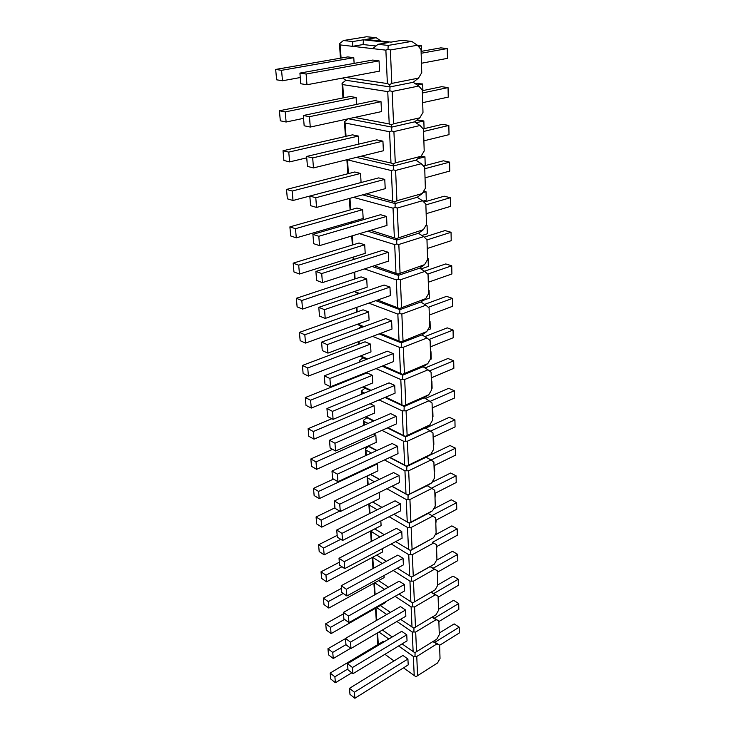 <?xml version="1.0" encoding="UTF-8"?>
<svg xmlns="http://www.w3.org/2000/svg" width="735" height="735" viewBox="0 0 735 735"><rect width="100%" height="100%" fill="white"/><g stroke="black" fill="none" stroke-linecap="round" stroke-linejoin="round"><path stroke-width="1.1" d="M403.515 667.849L415.891 676.678L417.59 675.676L437.555 662.952L440.026 658.551L439.613 645.119L436.93 643.915L416.754 656.484L413.346 656.438L398.618 645.991M384.91 654.306L394.006 660.921M345.964 77.432L387.382 83.569L389.578 84.599L390.009 86.932L413.189 82.283L418.757 86.032L392.168 91.462L389.853 90.772L387.749 91.627L342.74 84.589L342.051 83.349L345.873 80.262L390.009 86.932L389.853 90.772M352.809 41.546L363.412 39.809L363.136 44.55L352.497 46.323L352.809 41.546L343.41 40.517L339.524 43.723L340.222 44.918L385.875 50.145L388.006 49.217L390.358 49.971L417.425 45.258L421.036 49.53L421.752 72.673L418.5 78.112L413.189 82.283M300.275 77.533L282.488 80.767L281.569 70.321L353.783 57.679L354.123 63.385M353.783 57.679L347.719 56.917L275.68 69.43L276.617 79.812L282.488 80.767M379.049 60.876L379.545 71.12L306.973 84.755L306.137 74.033L379.049 60.876L372.654 60.068L299.917 73.096L306.137 74.033M354.637 117.425L389.219 123.949L391.378 124.978L393.574 123.802L419.795 117.83L422.992 112.455L422.294 90.056L418.757 86.032M303.564 118.344L286.117 122.019L285.226 111.913L356.108 97.507L356.512 104.416M356.108 97.507L350.126 96.496L279.41 110.764L285.226 111.913M381.015 101.678L381.493 111.591L310.271 127.054L309.463 116.7L381.015 101.678L374.721 100.621L303.334 115.487L309.463 116.7M361.133 156.224L390.983 163.023L393.115 164.061L395.274 162.894L421.045 156.289L424.196 150.978L423.516 129.286L420.043 125.501L393.914 131.602L391.636 130.949L389.568 131.74L345.184 123.021L344.494 121.744L348.179 118.822M306.743 157.832L289.618 161.902L288.763 152.127L358.358 136.067L358.827 144.106M358.358 136.067L352.46 134.845L283.021 150.739L288.763 152.127M382.926 141.166L383.385 150.758L313.468 167.92L312.687 157.915L382.926 141.166L376.715 139.87L306.633 156.454L312.687 157.915M366.306 193.847L394.796 201.895L396.918 200.738L422.257 193.544L425.363 188.289L424.701 167.277L421.284 163.712L395.605 170.437L393.372 169.84L391.332 170.566L346.938 159.706M360.545 173.432L361.078 182.519L293.008 200.49L292.181 191.036L360.545 173.432L354.72 171.999L286.512 189.428L292.181 191.036M384.763 179.386L385.213 188.684L316.546 207.426L315.793 197.752L384.763 179.386L378.644 177.888L309.821 196.052L315.793 197.752M370.615 230.331L396.422 238.544L423.433 229.651L426.493 224.46L425.85 204.091L422.496 200.738L397.24 208.051L395.044 207.49L393.032 208.161L353.443 197.357M362.658 209.659L363.173 218.47L296.297 237.846L295.488 228.695L362.658 209.659L356.907 208.033L289.893 226.876L295.488 228.695M386.555 216.421L386.987 225.424L319.532 245.637L318.806 236.284L386.555 216.421L380.519 214.712L312.908 234.364L318.806 236.284M353.939 259.391L353.213 258.858L354.775 259.124M374.326 265.721L398.002 274.063L424.573 264.664L427.586 259.538L426.971 239.785L423.663 236.624L398.829 244.479L396.661 243.965L394.686 244.58L359.424 233.684M364.707 244.783L365.203 253.336L299.476 274.036L298.695 265.17L364.707 244.783L359.029 242.982L293.164 263.148L298.695 265.17M388.282 252.298L388.705 261.035L322.417 282.626L321.709 273.558L388.282 252.298L382.329 250.405L315.894 271.435L321.709 273.558M358.202 293.871L355.327 292.006L359.626 293.384M377.588 300.045L399.528 308.498L425.684 298.63L428.643 293.568L428.046 274.394L424.793 271.435L400.364 279.796L398.232 279.318L396.284 279.879L364.45 268.927M366.701 278.877L367.178 287.174L302.563 309.095L301.8 300.505L366.701 278.877L361.096 276.893L296.343 298.3L301.8 300.505M389.963 287.091L390.377 295.562L325.219 318.43L324.53 309.656L389.963 287.091L384.093 285.024L318.788 307.34L324.53 309.656M357.688 324.163L363.853 326.643M380.519 333.368L401.016 341.904L426.759 331.604L429.672 326.588L429.093 307.983L425.896 305.2L401.852 314.038L399.757 313.597L397.837 314.102L368.786 303.142M368.63 311.962L369.099 320.019L305.549 343.098L304.814 334.756L368.63 311.962L363.099 309.821L299.411 332.385L304.814 334.756M391.59 320.846L391.994 329.06L327.929 353.122L327.259 344.614L391.59 320.846L385.801 318.604L321.59 342.124L327.259 344.614M360.655 355.905L367.619 358.946M383.174 365.727L402.458 374.326L427.798 363.623L430.673 358.662L430.113 340.599L426.962 337.981L403.294 347.251L399.335 347.315L372.599 336.345M370.504 344.099L370.964 351.927L308.443 376.072L307.735 367.987L370.504 344.099L365.047 341.812L302.397 365.451L307.735 367.987M393.179 353.599L393.556 361.574L330.548 386.748L329.905 378.497L393.179 353.599L387.455 351.201L324.31 375.842L329.905 378.497M363.384 386.766L371.01 390.322M385.627 397.148L403.855 405.812L428.817 394.723L431.647 389.816L431.096 372.268L428 369.815L404.7 379.499L400.796 379.545L375.998 368.593M360.233 356.071L363.127 357.835L359.7 360.205L360.481 361.73M372.333 375.319L372.774 382.926L311.263 408.072L310.574 400.226L372.333 375.319L366.93 372.893L305.301 397.543L310.574 400.226M394.713 385.406L395.081 393.151L333.102 419.354L332.477 411.352L394.713 385.406L389.063 382.861L326.946 408.541L332.477 411.352M365.929 416.773L374.087 420.824M387.896 427.678L405.215 436.388L429.8 424.94L432.593 420.098L432.061 403.037L429.01 400.74L406.06 410.81L402.22 410.847L379.076 399.913M362.952 386.95L365.01 388.19L361.629 390.809L362.263 391.975L364.487 393.023M374.097 405.674L374.528 413.07L313.992 439.144L313.321 431.518L374.097 405.674L370.054 403.726M396.202 416.295L396.56 423.819L335.564 450.987L334.958 443.223L396.202 416.295L390.625 413.612L329.5 440.274L334.958 443.223M368.318 445.952L376.926 450.472M390.028 457.354L406.538 466.1L430.756 454.322L433.512 449.535L432.988 432.943L429.993 430.793L407.383 441.22L403.598 441.248L381.888 430.352M365.543 416.938L366.838 417.71L363.513 420.264L364.137 421.44L368.106 423.433M375.824 435.175L376.246 442.369L316.647 469.316L315.995 461.911L375.824 435.175L373.6 434.045M397.653 446.31L398.002 453.624L337.962 481.682L337.374 474.158L397.653 446.31L392.15 443.508L331.981 471.071L337.374 474.158M370.578 474.351L379.554 479.312M392.021 486.212L407.815 494.995L431.684 482.904L434.403 478.163L433.898 462.03L430.94 460.018L408.669 470.786L404.939 470.795L384.488 459.945M368.033 446.081L368.63 446.439L365.341 448.92L365.956 450.114L371.405 453.008M377.496 463.886L377.909 470.878L319.22 498.642L318.586 491.439L377.496 463.886L376.834 463.519M399.059 475.49L399.399 482.601L340.296 511.505L339.726 504.182L399.059 475.49L393.62 472.568L334.388 500.976L339.726 504.182M372.719 501.987L381.998 507.37M409.064 523.081L393.896 514.289L409.064 523.081L432.593 510.715L435.267 506.02L434.78 490.318L431.868 488.435L409.919 499.524L406.235 499.524L386.886 488.72M370.045 474.599L367.114 476.482L367.73 478.016L374.437 481.765M379.168 492.496L379.526 498.624L321.728 527.142L321.112 520.15L339.634 511.101M400.428 503.87L400.759 510.788L342.556 540.464L341.995 533.362L400.428 503.87L395.062 500.829L336.731 530.027L341.995 533.362M374.758 528.897L384.286 534.676M395.696 541.603L410.286 550.414L433.475 537.781L436.121 533.132L435.644 517.853L432.768 516.099L411.141 527.473L407.502 527.473L389.137 516.714M368.841 503.898L369.457 505.193L377.239 509.75M380.831 520.95L381.107 525.635L324.163 554.861L323.565 548.053L340.755 539.315M401.76 531.478L402.082 538.213L344.752 568.614L344.21 561.705L401.76 531.478L396.459 528.336L339.01 558.26L344.21 561.705M376.706 555.1L386.445 561.264M397.405 568.192L411.462 577.021L434.33 564.131L436.939 559.537L436.48 544.653L433.65 543.018L412.326 554.668L408.733 554.659L391.25 543.955M370.633 531.01L379.848 536.991M382.448 548.622L382.641 551.939L326.533 581.826L325.954 575.202L341.968 566.749M403.056 558.352L403.377 564.903L346.892 595.975L346.369 589.259L403.056 558.352L397.819 555.109L341.215 585.721L346.369 589.259M378.571 580.641L388.484 587.155M399.031 594.082L412.62 602.92L435.166 589.801L437.738 585.253L437.288 570.755L434.504 569.239L413.474 581.137L409.937 581.119L393.243 570.479M372.59 557.295L382.292 563.506M384.019 575.551L384.139 577.572L328.839 608.066L328.279 601.625L343.236 593.439M404.323 584.518L404.627 590.894L348.969 622.6L348.454 616.059L404.323 584.518L399.142 581.183L343.374 612.42L348.454 616.059M380.362 605.53L390.414 612.374M400.584 619.311L413.741 628.14L435.984 614.809L438.529 610.316L438.088 596.186L435.331 594.771L414.595 606.917L411.104 606.889L395.127 596.315M374.685 582.782L384.589 589.332M385.544 601.763L385.59 602.544L331.09 633.616L330.539 627.341L344.559 619.412M405.555 609.995L405.849 616.215L350.99 648.5L350.494 642.133L405.555 609.995L400.437 606.577L345.468 638.412L350.494 642.133M382.393 630.014L392.251 636.96M402.082 643.888L414.825 652.726L436.783 639.184L439.282 634.737L438.859 620.965L436.14 619.66L415.688 632.017L412.243 631.99L396.909 621.47M376.706 607.606L386.748 614.497M406.749 634.819L407.043 640.874L352.956 673.701L352.478 667.518L406.749 634.819L401.696 631.319L347.499 663.705L352.478 667.518M378.948 632.045L388.797 639.027M384.001 641.894L383.257 641.361L330.162 673.058L334.884 676.788L347.921 668.942M407.916 659.01L408.201 664.918L354.876 698.25L354.408 692.223L407.916 659.01L402.918 655.436L349.483 688.337L354.408 692.223M345.873 80.262L342.583 78.066M389.578 84.599L391.819 83.404L418.5 78.112M388.006 49.217L388.172 45.423L378.066 44.311L388.751 42.511L363.412 39.809M372.728 48.639L378.066 44.311M388.172 45.423L411.775 41.399L401.595 40.352L391.103 42.116L365.745 39.433L376.155 37.724L366.682 36.75L343.41 40.517M411.775 41.399L417.425 45.258M376.155 37.724L381.061 41.05M363.136 44.55L376.008 45.983M436.48 544.653L433.65 543.018M437.288 570.755L430.177 566.593M431.169 592.134L438.088 596.186M419.795 117.83L414.568 121.854L420.043 125.501M357.412 324.282L362.493 327.139M348.39 118.776L391.792 127.091L391.636 130.949M391.378 124.978L391.792 127.091L414.568 121.854M356.356 157.391L393.51 165.945L393.372 169.84M393.115 164.061L393.51 165.945L415.9 160.166L421.284 163.712M421.045 156.289L415.9 160.166M438.859 620.965L432.244 617.051M439.613 645.119L433.301 641.343M422.257 193.544L417.195 197.283L422.496 200.738M362.594 194.858L395.182 203.577L395.044 207.49M394.796 201.895L395.182 203.577L417.195 197.283M423.433 229.651L418.445 233.271L423.663 236.624M367.711 231.203L396.79 240.033L396.661 243.965M396.422 238.544L396.79 240.033L418.445 233.271M424.573 264.664L419.657 268.165L424.793 271.435M372.048 266.456L398.361 275.368L398.232 279.318M398.002 274.063L398.361 275.368L419.657 268.165M425.684 298.63L420.843 302.012L425.896 305.2M375.805 300.67L399.877 309.637L399.757 313.597M399.528 308.498L399.877 309.637L420.843 302.012M426.759 331.604L421.982 334.875L426.962 337.981M358.202 328.71L361.179 326.616M379.141 333.883L401.347 342.877L401.236 346.856M401.016 341.904L401.347 342.877L421.982 334.875M427.798 363.623L423.094 366.783L428 369.815M363.127 357.835L366.581 359.351M382.136 366.14L402.78 375.153L402.67 379.131M402.458 374.326L402.78 375.153L423.094 366.783M428.817 394.723L424.168 397.782L429.01 400.74M365.01 388.19L370.247 390.643M384.864 397.47L404.167 406.483L404.066 410.479M403.855 405.812L404.167 406.483L424.168 397.782M429.8 424.94L425.216 427.908L429.993 430.793M366.838 417.71L373.564 421.054M387.373 427.917L405.518 436.93L405.417 440.926M405.215 436.388L405.518 436.93L425.216 427.908M430.756 454.322L426.236 457.198L430.94 460.018M368.63 446.439L376.596 450.628M389.697 457.51L406.832 466.514L406.731 470.51M406.538 466.1L406.832 466.514L426.236 457.198M431.684 482.904L427.228 485.688L431.868 488.435M370.422 474.424L379.389 479.385M391.865 486.294L408.1 495.28L408.008 499.276M407.815 494.995L427.228 485.688M432.593 510.715L428.193 513.416L432.768 516.099M372.709 501.987L381.989 507.38M428.193 513.416L409.34 523.256L409.248 527.252M433.475 537.781L410.553 550.478L410.461 554.475M434.33 564.131L430.048 566.667L434.504 569.239M411.462 577.021L411.637 580.962M411.719 576.975L430.048 566.667M435.166 589.801L430.94 592.263L435.331 594.771M412.62 602.92L412.785 606.761M412.868 602.774L430.94 592.263M431.904 617.262L436.14 619.66M413.98 628.002L413.906 631.889M432.851 641.618L436.93 643.915M415.064 652.588L414.99 656.373M418.371 46.378L421.513 45.827L421.679 51.285M421.513 45.827L417.553 45.405M281.569 70.321L275.68 69.43M306.973 84.755L300.771 83.744L299.917 73.096M421.091 51.395L440.743 47.867L447.248 48.565L447.45 58.359L421.458 63.247M421.146 53.269L447.248 48.565M417.315 85.058L422.689 83.965L422.901 90.589M286.117 122.019L280.32 120.806L279.41 110.764M414.898 83.432L422.689 83.965M310.271 127.054L304.161 125.777L303.334 115.487M422.313 90.708L441.643 86.684L448.056 87.603L448.249 97.103L422.689 102.652M422.386 92.996L448.056 87.603M415.955 122.773L423.838 120.953L424.077 128.671M289.618 161.902L283.894 160.46L283.021 150.739M416.846 120.099L423.838 120.953M313.468 167.92L307.432 166.395L306.633 156.454M423.158 128.891L442.516 124.307L448.837 125.446L449.021 134.652L423.884 140.817M423.59 131.464L448.837 125.446M417.893 158.668L424.949 156.849L425.216 165.586L423.516 166.036L443.37 160.8L449.59 162.132L449.774 171.062L425.032 177.815M293.008 200.49L287.357 198.827L286.512 189.428M424.949 156.849L421.192 156.041M316.546 207.426L310.593 205.671L309.821 196.052M424.747 168.747L449.59 162.132M422.809 192.607L426.024 191.697L426.291 200.177L422.91 201.16M296.297 237.846L290.711 235.981L289.893 226.876M426.024 191.697L423.691 191.118M319.532 245.637L313.661 243.671L312.908 234.364M423.865 202.107L444.197 196.199L450.325 197.724L450.509 206.388L426.153 213.683M425.877 204.89L450.325 197.724M425.583 225.994L427.072 225.535L427.329 233.776L421.89 235.485M299.476 274.036L293.963 271.968L293.164 263.148M427.072 225.535L426.034 225.241M322.417 282.626L316.62 280.448L315.894 271.435M424.205 237.148L444.997 230.56L451.042 232.26L451.216 240.676L427.237 248.485M426.971 239.95L451.042 232.26M427.549 258.591L428.092 258.417L428.34 266.428L420.898 268.946M302.563 309.095L297.115 306.853L296.343 298.3M428.092 258.417L427.54 258.242M325.219 318.43L319.495 316.068L318.788 307.34M424.462 271.215L445.768 263.938L451.731 265.794L451.906 273.962L428.294 282.249M427.706 274.082L451.731 265.794M428.551 290.564L429.084 290.371L429.323 298.162L423.149 300.404M305.549 343.098L300.165 340.682L299.411 332.385M429.084 290.371L428.542 290.187M327.929 353.122L322.27 350.586L321.59 342.124M424.6 304.391L446.522 296.352L452.411 298.373L452.567 306.311L429.313 315.049M428.294 307.285L452.411 298.373M429.516 321.645L430.039 321.443L430.278 329.023L427.678 330.024M308.443 376.072L303.123 373.499L302.397 365.451M430.039 321.443L429.506 321.25M330.548 386.748L324.971 384.047L324.31 375.842M424.802 336.63L447.257 327.865L453.063 330.033L453.219 337.742L430.306 346.902M428.863 339.552L453.063 330.033M430.462 351.881L430.976 351.679L431.206 359.048L430.214 359.452M311.263 408.072L305.999 405.352L305.301 397.543M430.976 351.679L430.453 351.468M333.102 419.354L327.58 416.506L326.946 408.541M425.041 367.987L447.973 358.505L453.697 360.802L453.853 368.308L431.27 377.854M429.415 370.927L453.697 360.802M431.381 381.309L431.886 381.088L432.106 388.264L431.601 388.484M313.321 431.518L308.112 428.698L331.825 418.693M313.992 439.144L308.792 436.287L308.112 428.698M431.886 381.088L431.371 380.868M335.564 450.987L330.125 447.992L329.5 440.274M425.326 398.48L448.662 388.31L454.313 390.735L454.469 398.03L432.208 407.943M429.957 401.448L454.313 390.735M432.272 409.955L432.777 409.726L432.988 416.717L432.492 416.938M315.995 461.911L310.841 458.962L332.56 449.333M316.647 469.316L311.502 466.339L310.841 458.962M432.777 409.726L432.263 409.496M337.962 481.682L332.587 478.568L331.981 471.071M425.638 428.165L449.333 417.305L454.919 419.86L455.066 426.952L433.126 437.215M430.48 431.142L454.919 419.86M433.145 437.849L433.641 437.619L433.852 444.418L433.356 444.657M318.586 491.439L313.496 488.371L333.488 479.091M319.22 498.642L314.139 495.537L313.496 488.371M433.641 437.619L433.126 437.371M340.296 511.505L334.976 508.252L334.388 500.976M428.009 456.077L449.995 445.529L455.498 448.194L455.645 455.112L434.017 465.687M430.995 460.046L455.498 448.194M434.495 465.448L434.688 471.411L434.201 471.649M321.112 520.15L316.078 516.962L334.94 507.821M321.728 527.142L316.702 523.926L316.078 516.962M342.556 540.464L337.301 537.101L336.731 530.027M432.015 482.335L450.628 473.018L456.077 475.793L456.214 482.518L434.881 493.396M431.473 488.205L456.077 475.793M435.359 493.157L435.019 497.962M323.565 548.053L318.586 544.764L337.163 535.392M324.163 554.861L319.192 551.544L318.586 544.764M344.752 568.614L339.561 565.141L339.01 558.26M433.567 509.006L451.253 499.791L456.628 502.666L456.766 509.226L435.717 520.38M431.959 515.621L456.628 502.666M436.195 520.132L435.818 523.614M325.954 575.202L321.03 571.812L339.322 562.229M326.533 581.826L321.618 578.408L321.03 571.812M346.892 595.975L341.757 592.41L341.215 585.721M435.083 534.961L451.86 525.883L457.17 528.851L457.299 535.236L436.535 546.665M432.474 542.311L457.17 528.851M437.003 546.408L436.599 548.632M328.279 601.625L323.4 598.143L341.435 588.358M328.839 608.066L323.979 604.556L323.4 598.143M348.969 622.6L343.897 618.934L343.374 612.42M436.553 560.217L452.457 551.314L457.694 554.374L457.822 560.603L437.334 572.271M433.154 568.228L457.694 554.374M437.794 572.005L437.362 573.034M330.539 627.341L325.715 623.767L343.484 613.798M331.09 633.616L326.285 630.024L325.715 623.767M350.99 648.5L345.974 644.742L345.468 638.412M437.729 584.968L453.036 576.111L458.208 579.254L458.337 585.326L438.115 597.224M433.815 593.494L458.208 579.254M350.678 648.261L333.277 658.505L332.735 652.386L345.964 644.668M332.735 652.386L327.966 648.739L345.478 638.596M333.277 658.505L328.517 654.83L327.966 648.739M352.956 673.701L348.004 669.87L347.499 663.705M438.492 609.324L453.596 600.293L458.713 603.518L458.833 609.444L438.878 621.553M434.458 618.126L458.713 603.518M351.799 672.81L335.408 682.741L334.884 676.788M335.408 682.741L330.704 678.993L330.162 673.058M354.876 698.25L349.97 694.345L349.483 688.337M439.236 633.074L454.147 623.896L459.2 627.185L459.32 632.973L439.613 645.284M435.092 642.151L459.2 627.185M341.058 58.074L340.222 44.918M387.382 83.569L385.875 50.145M343.585 97.819L342.74 84.589M389.219 123.949L387.749 91.627M346.029 136.315L345.184 123.021M390.983 163.023L389.568 131.74M348.399 173.616L347.545 160.258M392.701 200.857L391.332 170.566M351.541 223.128L351.459 221.86M350.696 209.778L349.961 198.303M394.364 237.497L393.032 208.161M353.811 258.803L353.691 256.965M352.919 244.847L352.35 235.806M395.972 273.016L394.686 244.58M355.915 292.006L355.85 291.014M355.079 278.887L354.656 272.125M397.534 307.45L396.284 279.879M357.182 311.925L356.888 307.313M399.05 340.856L397.837 314.102M359.222 344.008L359.057 341.426M400.511 373.279L399.335 347.315M361.197 375.181L361.161 374.519M401.944 404.755L400.796 379.545M362.392 393.887L362.263 391.975M403.331 435.331L402.22 410.847M364.367 425.069L364.137 421.44M404.673 465.053L403.598 441.248M366.287 455.351L365.956 450.114M405.986 493.938L404.939 470.795M368.161 484.778L367.73 478.016M407.254 522.034L406.235 499.524M369.981 513.388L369.457 505.193M408.495 549.367L407.502 527.473M371.745 541.208L371.138 531.653M409.698 575.964L408.733 554.659M373.463 568.284L372.774 557.442M410.874 601.873L409.937 581.119M375.135 594.624L374.391 582.938M412.013 627.102L411.104 606.889M376.77 620.285L375.989 608.02M413.134 651.679L412.243 631.99M378.295 644.329L377.569 632.853M414.218 675.63L413.346 656.438M391.819 83.404L390.358 49.971M393.574 123.802L392.168 91.462M395.274 162.894L393.914 131.602M396.918 200.738L395.605 170.437M398.517 237.396L397.24 208.051M400.06 272.924L398.829 244.479M401.558 307.377L400.364 279.796M403.019 340.792L401.852 314.038M404.425 373.224L403.294 347.251M405.793 404.719L404.7 379.499M407.126 435.304L406.06 410.81M408.421 465.034L407.383 441.22M409.68 493.929L408.669 470.786M410.902 522.034L409.919 499.524M412.087 549.376L411.141 527.473M413.254 575.983L412.326 554.668M414.375 601.891L413.474 581.137M415.477 627.13L414.595 606.917M416.543 651.715L415.688 632.017M417.59 675.676L416.754 656.484M340.424 58.184L339.524 44.183M342.96 97.948L342.06 83.818M345.413 136.453L344.504 122.212M347.793 173.772L346.892 159.715M350.953 223.302L350.871 222.034M350.099 209.944L349.364 198.468M353.213 258.803L353.112 257.149M352.341 245.031L351.762 235.981M355.327 291.97L355.281 291.207M354.509 279.07L354.077 272.308M356.613 312.118L356.319 307.515M358.662 344.219L358.496 341.637M360.655 375.401L360.609 374.74M359.792 361.997L359.709 360.692M361.84 394.116L361.648 390.983M363.834 425.299L363.522 420.429M365.764 455.59L365.35 449.085M367.638 485.026L367.132 476.978M369.466 513.646L368.86 504.137M371.239 541.475L370.578 531.038M372.967 568.55L372.259 557.47M374.648 594.9L373.904 583.213M376.283 620.561L375.502 608.295M377.818 644.604L377.092 633.138"/></g></svg>
